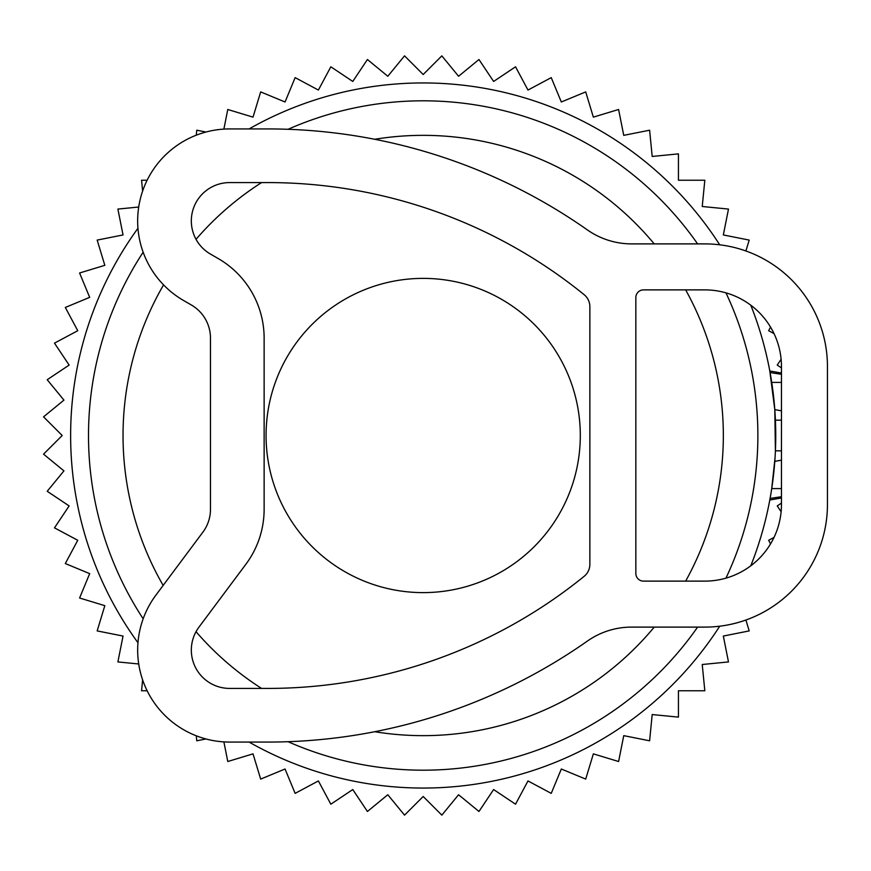 <?xml version="1.0" encoding="UTF-8"?>
<svg xmlns="http://www.w3.org/2000/svg" width="871" height="871" viewBox="0 0 871 871"><rect width="100%" height="100%" fill="white"/><g stroke="black" fill="none" stroke-linecap="round" stroke-linejoin="round"><path stroke-width="1.31" d="M580.304 435.5A157.118 157.118 0 0 0 423.186 278.382A157.118 157.118 0 0 0 266.069 435.5A157.118 157.118 0 0 0 423.186 592.618A157.118 157.118 0 0 0 580.304 435.5M781.461 410.818L774.798 409.642L775.408 450.83L781.461 450.83M775.005 458.255L771.717 488.598L781.461 488.598M781.461 460.182L774.798 461.358L781.461 460.182M781.461 374.29L770.084 372.559L769.801 371.013L774.798 409.642M137.956 228.278A352.559 352.559 0 0 0 137.956 642.722M249.084 742.07A352.559 352.559 0 0 0 719.718 626.195M750.78 565.812A352.559 352.559 0 0 0 750.78 305.188M770.095 498.364L769.801 499.987L770.084 498.441L781.461 496.71M719.718 244.805A352.559 352.559 0 0 0 249.084 128.93M143.16 618.802A334.693 334.693 0 0 1 143.16 252.198M288.083 129.289A334.693 334.693 0 0 1 697.606 243.891M725.957 292.852A334.693 334.693 0 0 1 725.957 578.148M697.606 627.109A334.693 334.693 0 0 1 288.083 741.711M163.563 284.882A300.147 300.147 0 0 0 163.149 585.41M196.029 631.682A300.147 300.147 0 0 0 261.561 688.417M374.737 731.716A300.147 300.147 0 0 0 654.219 627.109M685.651 581.12A300.147 300.147 0 0 0 685.651 289.88M654.219 243.891A300.147 300.147 0 0 0 374.737 139.284M261.561 182.583A300.147 300.147 0 0 0 196.029 239.318M138.718 207.026L117.89 209.073L123.04 234.941L97.171 240.091L104.825 265.328L79.588 272.993L89.68 297.359L65.314 307.452L77.748 330.708L54.481 343.141L69.136 365.08L47.208 379.723L63.942 400.116L43.55 416.85L62.2 435.5L43.55 454.15L63.942 470.884L47.208 491.277L69.136 505.92L54.481 527.859L77.748 540.292L65.314 563.548L89.68 573.641L79.588 598.007L104.825 605.672L97.171 630.909L123.04 636.059L117.89 661.927L138.718 663.974M142.626 191.097L141.559 180.243L147.134 180.243M770.552 327.115L768.636 330.708L774.036 333.593M745.903 250.979L749.202 240.091L723.333 234.941L728.483 209.073L702.233 206.492L704.824 180.243L678.444 180.243L678.444 153.873L652.194 156.453L649.614 130.204L623.745 135.353L618.595 109.485L593.358 117.139L585.704 91.901L561.327 101.994L551.234 77.628L527.978 90.061L515.545 66.795L493.617 81.449L478.963 59.522L458.571 76.256L441.837 55.864L423.186 74.514L404.536 55.864L387.802 76.256L367.42 59.522L352.766 81.449L330.828 66.795L318.394 90.061L295.138 77.628L285.046 101.994L260.679 91.901L253.015 117.139L227.777 109.485L223.88 129.115M205.948 132.033L196.77 130.204L196.269 135.19M142.626 679.903L141.559 690.757L147.134 690.757M196.269 735.81L196.77 740.796L205.948 738.967M223.88 741.885L227.777 761.515L253.015 753.861L260.679 779.099L285.046 769.006L295.138 793.372L318.394 780.939L330.828 804.205L352.766 789.551L367.42 811.478L387.802 794.744L404.536 815.136L423.186 796.486L441.837 815.136L458.571 794.744L478.963 811.478L493.617 789.551L515.545 804.205L527.978 780.939L551.234 793.372L561.327 769.006L585.704 779.099L593.358 753.861L618.595 761.515L623.745 735.647L649.614 740.796L652.194 714.547L678.444 717.127L678.444 690.757L704.824 690.757L702.233 664.508L728.483 661.927L723.333 636.059L749.202 630.909L745.903 620.021M774.036 537.407L768.636 540.292L770.552 543.885M781.461 503.1L777.237 505.92L781.124 511.734M781.124 359.266L777.237 365.08L781.461 367.9M631.508 243.891L704.824 243.891A122.626 122.626 0 0 1 827.45 366.517L827.45 504.483A122.626 122.626 0 0 1 704.824 627.109L631.508 627.109A76.648 76.648 0 0 0 587.435 641.045A555.665 555.665 0 0 1 267.963 742.07L229.639 742.07A91.967 91.967 0 0 1 155.931 595.1L202.867 532.192A38.324 38.324 0 0 0 210.477 509.274L210.477 338.166A38.324 38.324 0 0 0 191.315 304.97L183.65 300.549A91.967 91.967 0 0 1 229.639 128.93L267.963 128.93A555.665 555.665 0 0 1 587.435 229.955A77.138 77.138 0 0 0 631.508 243.891M589.863 306.603A15.526 15.526 0 0 0 584.18 294.703A502.023 502.023 0 0 0 267.963 182.583L229.639 182.583A38.324 38.324 0 0 0 210.477 254.092L218.142 258.513A91.967 91.967 0 0 1 264.131 338.166L264.131 509.274A91.967 91.967 0 0 1 245.862 564.277L198.926 627.185A38.324 38.324 0 0 0 229.639 688.417L267.963 688.417A502.023 502.023 0 0 0 584.18 576.297A15.526 15.526 0 0 0 589.863 564.397L589.863 306.603M635.841 573.456A7.665 7.665 0 0 0 643.506 581.12L704.824 581.12A76.648 76.648 0 0 0 781.461 504.483L781.461 366.517A76.648 76.648 0 0 0 704.824 289.88L643.506 289.88A7.665 7.665 0 0 0 635.841 297.544L635.841 573.456M781.461 420.17L775.408 420.17M781.461 382.402L771.717 382.402M781.461 497.962L769.812 500.008M781.461 373.038L769.812 370.992"/></g></svg>
